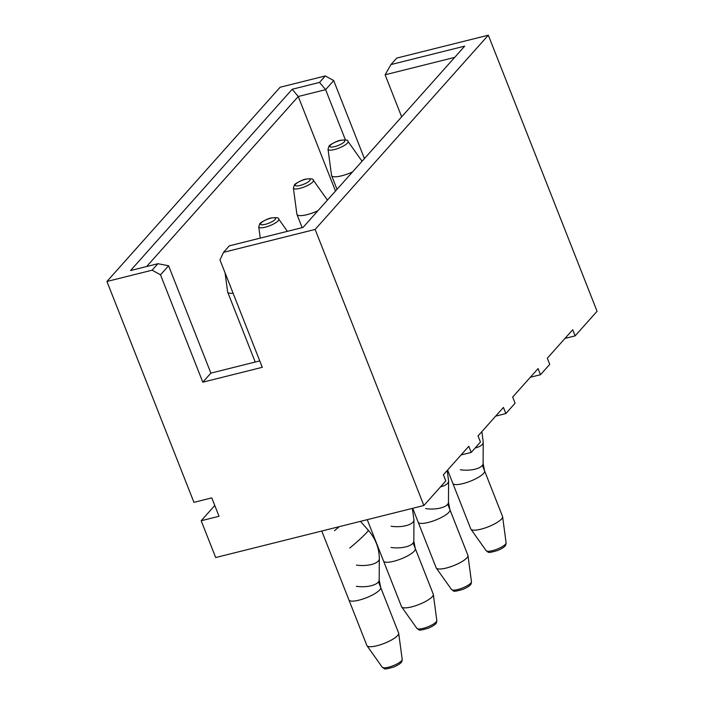 <?xml version="1.0" encoding="UTF-8"?>
<svg xmlns="http://www.w3.org/2000/svg" width="704" height="704" viewBox="0 0 704 704"><rect width="100%" height="100%" fill="white"/><g stroke="black" fill="none" stroke-linecap="round" stroke-linejoin="round"><path stroke-width="1.06" d="M423.878 505.507L445.817 480.902L443.397 474.769L468.802 446.283L471.214 452.417L480.454 442.059L478.034 435.926L503.439 407.431L505.85 413.565L515.09 403.207L512.67 397.074L538.076 368.588L540.487 374.722L549.727 364.364L547.307 358.23L572.713 329.745L575.133 335.878L597.062 311.274L488.321 35.2L315.128 229.434L423.878 505.507L215.679 557.55L201.186 520.74L214.782 505.498M564.978 338.413L575.133 335.878M530.341 377.256L540.487 374.722M495.704 416.108L505.85 413.565M461.067 454.951L471.214 452.417M201.186 520.74L219.032 516.278L211.781 497.878L193.934 502.339L106.938 281.477L280.122 87.243L325.327 75.944L333.696 80.59L325.618 89.654L345.391 139.858M259.758 360.906L210.883 373.12L168.59 265.76L160.503 274.824L202.796 382.184L262.284 367.321L219.991 259.952L223.52 252.331L315.128 229.434M160.503 274.824L152.143 270.178L157.916 263.701L130.557 270.547L292.195 89.258L319.554 82.421L325.327 75.944M106.938 281.477L152.143 270.178M364.426 158.594L333.696 80.59M223.52 252.331L229.293 245.854L303.054 227.418L464.702 46.138L390.94 64.574L396.713 58.098L488.321 35.2M335.491 191.039L298.25 96.501L146.652 266.517M319.554 82.421L325.618 89.654L298.25 96.501L292.195 89.258M454.661 57.394L385.097 74.791L401.658 116.838M210.883 373.12L202.796 382.184M157.916 263.701L168.59 265.76M390.94 64.574L385.097 74.791M352.546 171.917A17.054 4.382 158.5 0 1 341.686 175.798A17.054 4.382 158.5 0 1 331.584 175.578A17.054 4.382 158.5 0 1 331.514 175.305L328.029 149.222L329.041 146.159C328.662 145.297 337.577 140.536 340.358 140.307C345.717 139.638 348.251 139.99 347.961 141.372A10.736 2.763 158.5 0 1 347.415 143.114A10.736 2.763 158.5 0 1 336.398 148.975A10.736 2.763 158.5 0 1 328.029 149.222M482.39 465.335L502.533 516.463A17.054 4.382 158.5 0 1 502.612 516.745A17.054 4.382 158.5 0 1 501.538 519.006A17.054 4.382 158.5 0 1 480.894 529.206A17.054 4.382 158.5 0 1 470.932 529.223A17.054 4.382 158.5 0 1 470.8 528.977L452.839 483.384A17.054 4.382 158.5 0 0 462.933 483.604A17.054 4.382 158.5 0 0 484.581 470.879L483.102 463.382A17.054 6.908 -179.7 0 1 460.266 469.762M484.581 470.879L502.542 516.472A17.054 4.382 158.5 0 1 502.603 516.727A17.054 4.382 158.5 0 1 488.268 526.794A17.054 4.382 158.5 0 1 470.923 529.206A17.054 4.382 158.5 0 1 470.791 528.968L447.594 470.061M352.519 171.943A17.054 4.382 158.5 0 1 331.593 175.586L337.014 189.341L331.584 175.578M317.909 210.76A17.054 4.382 158.5 0 1 307.05 214.641A17.054 4.382 158.5 0 1 296.947 214.421A17.054 4.382 158.5 0 1 296.877 214.148L293.392 188.065L294.404 185.002C294.026 184.149 302.94 179.388 305.712 179.159C311.08 178.482 313.614 178.834 313.324 180.215A10.736 2.763 158.5 0 1 312.778 181.966A10.736 2.763 158.5 0 1 301.761 187.818A10.736 2.763 158.5 0 1 293.392 188.065M447.753 504.178L467.896 555.306A17.054 4.382 158.5 0 1 467.975 555.597A17.054 4.382 158.5 0 1 466.902 557.858A17.054 4.382 158.5 0 1 446.257 568.049A17.054 4.382 158.5 0 1 436.295 568.075A17.054 4.382 158.5 0 1 436.163 567.829L418.194 522.227A17.054 4.382 158.5 0 0 428.296 522.447A17.054 4.382 158.5 0 0 449.935 509.722L448.466 502.234A17.054 6.908 -179.7 0 1 425.63 508.605M415.298 548.566L433.259 594.167A17.054 4.382 158.5 0 1 433.33 594.44A17.054 4.382 158.5 0 1 432.265 596.702A17.054 4.382 158.5 0 1 411.62 606.892A17.054 4.382 158.5 0 1 401.658 606.918A17.054 4.382 158.5 0 1 401.518 606.672L383.557 561.07A17.054 4.382 158.5 0 0 393.659 561.299A17.054 4.382 158.5 0 0 415.298 548.566L413.829 541.077A17.054 6.908 -179.7 0 1 390.993 547.448M227.674 292.116L255.218 362.041L227.682 292.134A17.054 4.382 158.5 0 0 233.094 293.225A17.054 4.382 158.5 0 1 227.674 292.116A17.054 4.382 158.5 0 1 227.603 291.843L225.06 272.818M380.662 587.418L398.622 633.01A17.054 4.382 158.5 0 1 398.693 633.283A17.054 4.382 158.5 0 1 397.628 635.545A17.054 4.382 158.5 0 1 376.983 645.744A17.054 4.382 158.5 0 1 367.013 645.762A17.054 4.382 158.5 0 1 366.881 645.515L348.92 599.922A17.054 4.382 158.5 0 0 359.022 600.142A17.054 4.382 158.5 0 0 380.662 587.418L379.183 579.92A17.054 6.908 -179.7 0 1 356.356 586.3M449.935 509.722L467.905 555.324A17.054 4.382 158.5 0 1 467.966 555.579A17.054 4.382 158.5 0 1 453.631 565.638A17.054 4.382 158.5 0 1 436.286 568.058A17.054 4.382 158.5 0 1 436.154 567.811L412.711 508.297M317.882 210.795A17.054 4.382 158.5 0 1 296.956 214.438L302.157 227.647L296.947 214.421M413.116 543.03L433.259 594.15A17.054 4.382 158.5 0 1 433.33 594.422A17.054 4.382 158.5 0 1 418.994 604.49A17.054 4.382 158.5 0 1 401.65 606.901A17.054 4.382 158.5 0 1 401.518 606.654L367.25 519.666M378.479 581.874L398.622 633.002A17.054 4.382 158.5 0 1 398.693 633.274A17.054 4.382 158.5 0 1 384.358 643.333A17.054 4.382 158.5 0 1 367.013 645.753A17.054 4.382 158.5 0 1 366.881 645.506L321.781 531.027M481.87 431.622L483.226 442.191A17.054 6.908 -179.7 0 1 475.147 448.008M340.05 140.501A8.078 2.077 158.5 0 1 342.047 143.581A8.078 2.077 158.5 0 1 329.85 146.626A8.078 2.077 158.5 0 1 340.05 140.501M502.612 516.745L506.097 542.828A10.736 2.763 158.5 0 1 492.439 550.669A10.736 2.763 158.5 0 1 486.165 550.686L470.932 529.223M330.273 145.332A8.078 2.077 158.5 0 1 343.2 140.034A8.078 2.077 158.5 0 1 338.466 145.35A8.078 2.077 158.5 0 1 330.273 145.332M447.234 470.466L448.589 481.034A17.054 6.908 -179.7 0 1 440.51 486.851M305.413 179.353A8.078 2.077 158.5 0 1 307.41 182.424A8.078 2.077 158.5 0 1 295.214 185.478A8.078 2.077 158.5 0 1 305.413 179.353M467.975 555.597L471.46 581.68A10.736 2.763 158.5 0 1 457.802 589.512A10.736 2.763 158.5 0 1 451.528 589.53L436.295 568.075M412.342 508.394L413.952 519.878A17.054 6.908 -179.7 0 1 391.116 526.258M270.776 218.196A8.078 2.077 158.5 0 1 272.774 221.276A8.078 2.077 158.5 0 1 260.568 224.321A8.078 2.077 158.5 0 1 270.776 218.196M433.33 594.44L436.823 620.523A10.736 2.763 158.5 0 1 423.157 628.364A10.736 2.763 158.5 0 1 416.891 628.373L401.658 606.918M287.399 231.334L278.687 219.058A10.736 2.763 158.5 0 1 278.142 220.81A10.736 2.763 158.5 0 1 267.115 226.662A10.736 2.763 158.5 0 1 258.746 226.917L260.251 238.119M339.249 526.662A17.054 1.197 138.6 0 1 334.453 530.693M360.457 521.356L368.315 530.27A17.054 1.197 138.6 0 1 362.578 536.721A17.054 1.197 138.6 0 1 349.756 548.029M368.315 530.27C375.566 538.683 379.227 548.17 379.315 558.73A17.054 6.908 -179.7 0 1 356.479 565.101M398.693 633.283L402.186 659.366A10.736 2.763 158.5 0 1 388.52 667.207A10.736 2.763 158.5 0 1 382.254 667.225L367.013 645.762M295.636 184.175A8.078 2.077 158.5 0 1 308.563 178.886A8.078 2.077 158.5 0 1 303.829 184.193A8.078 2.077 158.5 0 1 295.636 184.175M260.999 223.027A8.078 2.077 158.5 0 1 273.926 217.73A8.078 2.077 158.5 0 1 269.192 223.036A8.078 2.077 158.5 0 1 260.999 223.027M483.102 463.382L483.226 442.191M347.961 141.372L362.067 161.234M506.097 542.828C505.701 544.482 507.144 546.357 497.666 550.475C485.426 554.092 489.166 551.751 486.165 550.686M448.466 502.234L448.589 481.034M313.324 180.215L327.43 200.086M471.46 581.68C471.064 583.334 472.507 585.2 463.03 589.318C450.789 592.935 454.529 590.594 451.528 589.53M413.829 541.077L413.952 519.878M278.687 219.058C278.978 217.677 276.443 217.325 271.075 218.002C268.303 218.231 259.38 222.992 259.767 223.846L258.746 226.917M436.823 620.523C436.427 622.178 437.87 624.052 428.393 628.17C416.152 631.787 419.883 629.446 416.891 628.373M379.183 579.92L379.315 558.73M402.186 659.366C401.79 661.03 403.225 662.895 393.747 667.014C381.506 670.63 385.246 668.29 382.254 667.225"/></g></svg>
